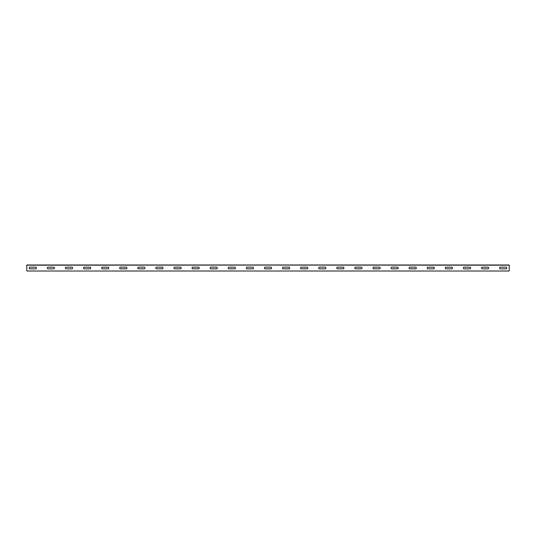 <?xml version="1.0" encoding="UTF-8"?>
<svg xmlns="http://www.w3.org/2000/svg" width="536" height="536" viewBox="0 0 536 536"><rect width="100%" height="100%" fill="white"/><g stroke="black" fill="none" stroke-linecap="round" stroke-linejoin="round"><path stroke-width="0.8" d="M509.2 265.179L26.8 264.985L509.2 264.985L26.8 265.179L26.8 271.015L509.2 271.015L509.2 265.179M500.396 268.844A0.844 0.844 0 0 1 499.552 268A0.844 0.844 0 0 1 500.396 267.156L505.944 267.156A0.844 0.844 0 0 1 506.788 268A0.844 0.844 0 0 1 505.944 268.844L500.396 268.844M482.306 268.844A0.844 0.844 0 0 1 481.462 268A0.844 0.844 0 0 1 482.306 267.156L487.854 267.156A0.844 0.844 0 0 1 488.698 268A0.844 0.844 0 0 1 487.854 268.844L482.306 268.844M464.216 268.844A0.844 0.844 0 0 1 463.372 268A0.844 0.844 0 0 1 464.216 267.156L469.764 267.156A0.844 0.844 0 0 1 470.608 268A0.844 0.844 0 0 1 469.764 268.844L464.216 268.844M446.126 268.844A0.844 0.844 0 0 1 445.282 268A0.844 0.844 0 0 1 446.126 267.156L451.674 267.156A0.844 0.844 0 0 1 452.518 268A0.844 0.844 0 0 1 451.674 268.844L446.126 268.844M428.036 268.844A0.844 0.844 0 0 1 427.192 268A0.844 0.844 0 0 1 428.036 267.156L433.584 267.156A0.844 0.844 0 0 1 434.428 268A0.844 0.844 0 0 1 433.584 268.844L428.036 268.844M409.946 268.844A0.844 0.844 0 0 1 409.102 268A0.844 0.844 0 0 1 409.946 267.156L415.494 267.156A0.844 0.844 0 0 1 416.338 268A0.844 0.844 0 0 1 415.494 268.844L409.946 268.844M391.856 268.844A0.844 0.844 0 0 1 391.012 268A0.844 0.844 0 0 1 391.856 267.156L397.404 267.156A0.844 0.844 0 0 1 398.248 268A0.844 0.844 0 0 1 397.404 268.844L391.856 268.844M373.766 268.844A0.844 0.844 0 0 1 372.922 268A0.844 0.844 0 0 1 373.766 267.156L379.314 267.156A0.844 0.844 0 0 1 380.158 268A0.844 0.844 0 0 1 379.314 268.844L373.766 268.844M355.676 268.844A0.844 0.844 0 0 1 354.832 268A0.844 0.844 0 0 1 355.676 267.156L361.224 267.156A0.844 0.844 0 0 1 362.068 268A0.844 0.844 0 0 1 361.224 268.844L355.676 268.844M337.586 268.844A0.844 0.844 0 0 1 336.742 268A0.844 0.844 0 0 1 337.586 267.156L343.134 267.156A0.844 0.844 0 0 1 343.978 268A0.844 0.844 0 0 1 343.134 268.844L337.586 268.844M319.496 268.844A0.844 0.844 0 0 1 318.652 268A0.844 0.844 0 0 1 319.496 267.156L325.044 267.156A0.844 0.844 0 0 1 325.888 268A0.844 0.844 0 0 1 325.044 268.844L319.496 268.844M301.406 268.844A0.844 0.844 0 0 1 300.562 268A0.844 0.844 0 0 1 301.406 267.156L306.954 267.156A0.844 0.844 0 0 1 307.798 268A0.844 0.844 0 0 1 306.954 268.844L301.406 268.844M283.316 268.844A0.844 0.844 0 0 1 282.472 268A0.844 0.844 0 0 1 283.316 267.156L288.864 267.156A0.844 0.844 0 0 1 289.708 268A0.844 0.844 0 0 1 288.864 268.844L283.316 268.844M265.226 268.844A0.844 0.844 0 0 1 264.382 268A0.844 0.844 0 0 1 265.226 267.156L270.774 267.156A0.844 0.844 0 0 1 271.618 268A0.844 0.844 0 0 1 270.774 268.844L265.226 268.844M247.136 268.844A0.844 0.844 0 0 1 246.292 268A0.844 0.844 0 0 1 247.136 267.156L252.684 267.156A0.844 0.844 0 0 1 253.528 268A0.844 0.844 0 0 1 252.684 268.844L247.136 268.844M229.046 268.844A0.844 0.844 0 0 1 228.202 268A0.844 0.844 0 0 1 229.046 267.156L234.594 267.156A0.844 0.844 0 0 1 235.438 268A0.844 0.844 0 0 1 234.594 268.844L229.046 268.844M210.956 268.844A0.844 0.844 0 0 1 210.112 268A0.844 0.844 0 0 1 210.956 267.156L216.504 267.156A0.844 0.844 0 0 1 217.348 268A0.844 0.844 0 0 1 216.504 268.844L210.956 268.844M192.866 268.844A0.844 0.844 0 0 1 192.022 268A0.844 0.844 0 0 1 192.866 267.156L198.414 267.156A0.844 0.844 0 0 1 199.258 268A0.844 0.844 0 0 1 198.414 268.844L192.866 268.844M174.776 268.844A0.844 0.844 0 0 1 173.932 268A0.844 0.844 0 0 1 174.776 267.156L180.324 267.156A0.844 0.844 0 0 1 181.168 268A0.844 0.844 0 0 1 180.324 268.844L174.776 268.844M156.686 268.844A0.844 0.844 0 0 1 155.842 268A0.844 0.844 0 0 1 156.686 267.156L162.234 267.156A0.844 0.844 0 0 1 163.078 268A0.844 0.844 0 0 1 162.234 268.844L156.686 268.844M138.596 268.844A0.844 0.844 0 0 1 137.752 268A0.844 0.844 0 0 1 138.596 267.156L144.144 267.156A0.844 0.844 0 0 1 144.988 268A0.844 0.844 0 0 1 144.144 268.844L138.596 268.844M120.506 268.844A0.844 0.844 0 0 1 119.662 268A0.844 0.844 0 0 1 120.506 267.156L126.054 267.156A0.844 0.844 0 0 1 126.898 268A0.844 0.844 0 0 1 126.054 268.844L120.506 268.844M30.056 268.844A0.844 0.844 0 0 1 29.212 268A0.844 0.844 0 0 1 30.056 267.156L35.604 267.156A0.844 0.844 0 0 1 36.448 268A0.844 0.844 0 0 1 35.604 268.844L30.056 268.844M102.416 268.844A0.844 0.844 0 0 1 101.572 268A0.844 0.844 0 0 1 102.416 267.156L107.964 267.156A0.844 0.844 0 0 1 108.808 268A0.844 0.844 0 0 1 107.964 268.844L102.416 268.844M84.326 268.844A0.844 0.844 0 0 1 83.482 268A0.844 0.844 0 0 1 84.326 267.156L89.874 267.156A0.844 0.844 0 0 1 90.718 268A0.844 0.844 0 0 1 89.874 268.844L84.326 268.844M66.236 268.844A0.844 0.844 0 0 1 65.392 268A0.844 0.844 0 0 1 66.236 267.156L71.784 267.156A0.844 0.844 0 0 1 72.628 268A0.844 0.844 0 0 1 71.784 268.844L66.236 268.844M48.146 268.844A0.844 0.844 0 0 1 47.302 268A0.844 0.844 0 0 1 48.146 267.156L53.694 267.156A0.844 0.844 0 0 1 54.538 268A0.844 0.844 0 0 1 53.694 268.844L48.146 268.844"/></g></svg>

